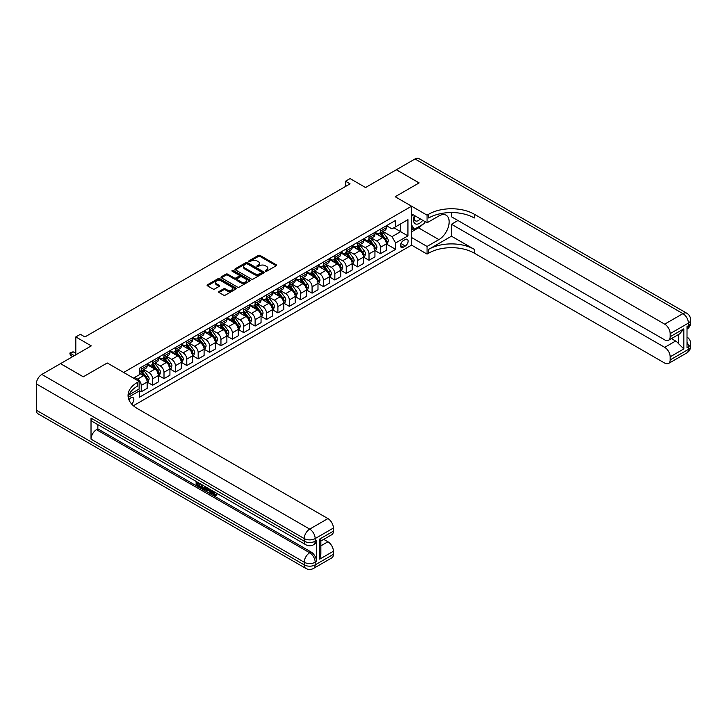 <?xml version="1.0" encoding="UTF-8"?>
<svg xmlns="http://www.w3.org/2000/svg" width="727" height="727" viewBox="0 0 727 727"><rect width="100%" height="100%" fill="white"/><g stroke="black" fill="none" stroke-linecap="round" stroke-linejoin="round"><path stroke-width="1.09" d="M265.446 271.244A0.881 0.509 0 0 0 266.7 271.244L276.196 265.755A1.263 0.727 0 0 0 276.569 265.237A1.263 0.727 0 0 0 276.196 264.728L260.102 255.431A1.263 0.727 0 0 0 258.312 255.431L248.807 260.92A0.881 0.509 0 0 0 250.061 261.638L251.288 260.929A4.044 2.335 0 0 1 257.013 260.929L258.358 261.702A4.044 2.335 0 0 1 259.539 263.356A4.044 2.335 0 0 1 258.358 265.01L257.131 265.718A0.881 0.509 0 0 0 258.376 266.445L259.612 265.728A4.044 2.335 0 0 1 265.337 265.728L266.673 266.509A4.044 2.335 0 0 1 267.863 268.163A4.044 2.335 0 0 1 266.673 269.808L265.446 270.517A0.881 0.509 0 0 0 265.446 271.244L265.446 270.517M131.642 404.021A4.126 2.381 120 0 0 133.741 400.441A4.126 2.381 120 0 0 132.996 397.596A4.126 2.381 120 0 0 130.933 397.796A4.126 2.381 120 0 0 128.952 399.841M219.045 291.472A1.263 0.727 0 0 0 218.682 291.99A1.263 0.727 0 0 0 219.045 292.508L223.562 295.117A1.263 0.727 0 0 0 225.352 295.117L235.912 289.019A1.263 0.727 0 0 0 236.275 288.501A1.263 0.727 0 0 0 235.912 287.983L219.808 278.695A1.263 0.727 0 0 0 218.018 278.695L207.468 284.784A1.263 0.727 0 0 0 207.095 285.302A1.263 0.727 0 0 0 207.468 285.82L212.92 288.964A1.263 0.727 0 0 0 214.71 288.964L219.227 286.356A1.263 0.727 0 0 0 219.599 285.847A1.263 0.727 0 0 0 219.227 285.329L216.519 283.766A3.381 1.954 0 0 1 215.528 282.385A3.381 1.954 0 0 1 217.618 280.577A3.381 1.954 0 0 1 221.308 281.004L231.904 287.12A3.381 1.954 0 0 1 232.894 288.501A3.381 1.954 0 0 1 230.804 290.309A3.381 1.954 0 0 1 227.124 289.882L225.352 288.864A1.263 0.727 0 0 0 223.562 288.864L219.045 291.472L219.045 292.508L223.562 289.919L223.562 288.864M451.476 212.548L451.476 216.782L664.696 339.882A7.733 4.462 -120 0 0 668.558 340.263L679.736 333.811L683.825 328.831L683.825 348.933L670.158 356.821L670.158 359.92L688.387 349.405L688.387 346.77L687.015 347.561L687.015 326.514L688.387 325.732L688.387 323.097L670.158 333.62A7.733 4.462 -120 0 0 664.696 324.151L682.917 313.628L415.035 158.968L396.351 169.755L419.134 182.904L395.17 196.735L419.088 182.931L396.306 169.782L365.554 187.53L350.069 178.588L345.507 181.223L350.069 183.849L84.914 336.937L80.361 334.302L75.808 336.937L75.808 354.821M36.35 410.219L304.231 564.879A7.733 4.462 120 0 0 305.84 568.414L37.949 413.754A7.733 4.462 -60 0 1 36.35 410.219L36.35 383.911A7.733 4.462 -60 0 1 41.821 374.441L60.495 363.654L83.278 376.813L107.242 362.973L83.323 376.786L60.541 363.627L91.293 345.879L75.808 336.937M128.961 394.879L139.13 389.018L139.13 381.384L107.242 362.973L123.645 372.442L411.573 206.204L411.573 245.135L427.058 254.077L428.703 253.132A32.215 18.602 180 0 1 474.258 253.132L664.696 363.082A7.733 4.462 -120 0 0 668.558 363.464A7.733 4.462 -120 0 0 670.158 359.92M428.703 214.201A32.215 18.602 180 0 1 474.258 214.201L474.258 217.991A32.215 18.602 180 0 0 428.703 217.991L428.703 214.201L427.058 215.147L395.17 196.735L411.573 206.204M251.378 279.05A1.263 0.727 0 0 0 253.169 279.05L263.719 272.961A1.263 0.727 0 0 0 264.092 272.443A1.263 0.727 0 0 0 263.719 271.925L247.625 262.638A1.263 0.727 0 0 0 245.835 262.638L235.284 268.726A1.263 0.727 0 0 0 234.912 269.244A1.263 0.727 0 0 0 235.284 269.762L251.378 279.05M232.549 271.435A0.881 0.509 0 0 1 233.449 271.562L249.797 281.004L239.265 287.083A1.263 0.727 0 0 1 237.475 287.083L221.371 277.787L225.888 275.197L225.888 274.152L221.371 276.76A1.263 0.727 0 0 0 221.008 277.269A1.263 0.727 0 0 0 221.371 277.787L221.371 276.76M225.888 275.197A1.263 0.727 0 0 1 227.678 275.197L227.678 274.152A1.263 0.727 0 0 0 225.888 274.152M227.678 274.152L234.212 277.914A1.263 0.727 0 0 0 235.993 277.914L238.992 276.187A1.263 0.727 0 0 0 239.365 275.669A1.263 0.727 0 0 0 238.992 275.151L232.195 271.235A0.881 0.509 0 0 1 233.449 270.508L249.815 279.959A1.263 0.727 0 0 1 250.188 280.477A1.263 0.727 0 0 1 249.815 280.995L249.815 279.959M405.284 239.51L403.276 240.664A3.998 2.308 120 0 0 400.668 244.181A3.998 2.308 120 0 0 401.286 247.389A3.998 2.308 120 0 0 403.276 247.189L405.284 246.035A3.998 2.308 120 0 0 407.892 242.509A3.998 2.308 120 0 0 407.284 239.31A3.998 2.308 120 0 0 405.284 239.51M133.395 405.739L411.573 245.135M386.464 225.697L391.98 228.878L395.624 226.779L395.624 220.408L139.584 368.235L139.584 374.596L133.477 378.122M395.624 226.779L407.929 219.672L407.929 235.875L395.624 242.982L391.98 236.666L382.92 231.44M386.464 244.054L395.624 249.343L395.624 242.982M395.624 249.343L139.584 397.169L139.584 390.799L128.225 397.36M345.507 181.223L345.507 186.485M393.898 227.778L400.641 231.668L400.641 223.88L407.929 219.672M391.98 236.666L400.641 231.668L407.929 235.875M139.584 390.853L141.229 391.798L141.229 385.437A5.153 2.972 -120 0 0 137.585 379.121L134.668 377.44M141.229 391.798L147.145 388.382L147.145 382.02A5.153 2.972 -120 0 0 143.501 375.705L139.584 373.442M147.281 382.148L152.615 385.228L152.615 378.858A5.153 2.972 -120 0 0 148.971 372.551L143.737 369.525M152.615 385.228L158.541 381.811L158.541 375.441A5.153 2.972 -120 0 0 154.896 369.125L147.145 364.654M158.677 375.577L164.002 378.649L164.002 372.288A5.153 2.972 -120 0 0 160.358 365.972L155.124 362.955M164.002 378.649L169.927 375.232L169.927 368.862A5.153 2.972 -120 0 0 166.283 362.555L158.541 358.084M170.063 368.998L175.398 372.079L175.398 365.708A5.153 2.972 -120 0 0 171.754 359.392L166.519 356.375M175.398 372.079L181.314 368.653L181.314 362.291A5.153 2.972 -120 0 0 177.67 355.976L169.927 351.505M181.45 362.419L186.784 365.499L186.784 359.138A5.153 2.972 -120 0 0 183.14 352.822L177.906 349.796M186.784 365.499L192.71 362.082L192.71 355.712A5.153 2.972 -120 0 0 189.065 349.405L181.314 344.934M192.846 355.848L198.171 358.92L198.171 352.559A5.153 2.972 -120 0 0 194.527 346.243L189.293 343.226M198.171 358.92L204.096 355.503L204.096 349.142A5.153 2.972 -120 0 0 200.452 342.826L192.71 338.355M204.232 349.269L209.567 352.35L209.567 345.979A5.153 2.972 -120 0 0 205.923 339.673L200.688 336.646M209.567 352.35L215.483 348.933L215.483 342.562A5.153 2.972 -120 0 0 211.839 336.247L204.096 331.776M215.619 342.699L220.953 345.77L220.953 339.409A5.153 2.972 -120 0 0 217.309 333.093L212.075 330.076M220.953 345.77L226.879 342.353L226.879 335.983A5.153 2.972 -120 0 0 223.234 329.676L215.483 325.205M227.015 336.119L232.34 339.2L232.34 332.83A5.153 2.972 -120 0 0 228.696 326.514L223.462 323.497M232.34 339.2L238.265 335.774L238.265 329.413A5.153 2.972 -120 0 0 234.621 323.097L226.879 318.626M238.401 329.54L243.736 332.621L243.736 326.259A5.153 2.972 -120 0 0 240.092 319.944L234.857 316.917M243.736 332.621L249.652 329.204L249.652 322.833A5.153 2.972 -120 0 0 246.008 316.527L238.265 312.056M249.788 322.97L255.122 326.041L255.122 319.68A5.153 2.972 -120 0 0 251.478 313.364L246.244 310.347M255.122 326.041L261.048 322.624L261.048 316.263A5.153 2.972 -120 0 0 257.403 309.947L249.652 305.476M261.184 316.39L266.509 319.471L266.509 313.101A5.153 2.972 -120 0 0 262.865 306.794L257.631 303.768M266.509 319.471L272.434 316.045L272.434 309.684A5.153 2.972 -120 0 0 268.79 303.368L261.048 298.897M272.57 309.82L277.905 312.892L277.905 306.53A5.153 2.972 -120 0 0 274.261 300.215L269.026 297.198M277.905 312.892L283.821 309.475L283.821 303.104A5.153 2.972 -120 0 0 280.177 296.798L272.434 292.327M283.957 303.241L289.291 306.321L289.291 299.951A5.153 2.972 -120 0 0 285.647 293.635L280.413 290.618M289.291 306.321L295.217 302.895L295.217 296.534A5.153 2.972 -120 0 0 291.572 290.218L283.821 285.747M295.353 296.661L300.678 299.742L300.678 293.372A5.153 2.972 -120 0 0 297.034 287.065L291.8 284.039M300.678 299.742L306.603 296.325L306.603 289.955A5.153 2.972 -120 0 0 302.959 283.648L295.217 279.168M306.739 290.091L312.074 293.163L312.074 286.801A5.153 2.972 -120 0 0 308.43 280.486L303.195 277.469M312.074 293.163L317.99 289.746L317.99 283.385A5.153 2.972 -120 0 0 314.346 277.069L306.603 272.598M318.126 283.512L323.46 286.592L323.46 280.222A5.153 2.972 -120 0 0 319.816 273.915L314.582 270.889M323.46 286.592L329.386 283.166L329.386 276.805A5.153 2.972 -120 0 0 325.741 270.489L317.99 266.018M329.522 276.932L334.847 280.013L334.847 273.652A5.153 2.972 -120 0 0 331.203 267.336L325.969 264.319M334.847 280.013L340.772 276.596L340.772 270.226A5.153 2.972 -120 0 0 337.128 263.919L329.386 259.448M340.908 270.362L346.243 273.443L346.243 267.073A5.153 2.972 -120 0 0 342.599 260.757L337.364 257.74M346.243 273.443L352.159 270.017L352.159 263.656A5.153 2.972 -120 0 0 348.515 257.34L340.772 252.869M352.295 263.783L357.629 266.864L357.629 260.493A5.153 2.972 -120 0 0 353.985 254.186L348.751 251.16M357.629 266.864L363.555 263.447L363.555 257.076A5.153 2.972 -120 0 0 359.91 250.77L352.159 246.289M363.691 257.213L369.016 260.284L369.016 253.923A5.153 2.972 -120 0 0 365.372 247.607L360.138 244.59M369.016 260.284L374.941 256.867L374.941 250.506A5.153 2.972 -120 0 0 371.297 244.19L363.555 239.719M375.077 250.633L380.412 253.714L380.412 247.344A5.153 2.972 -120 0 0 376.768 241.037L371.533 238.011M380.412 253.714L386.328 250.288L386.328 243.927A5.153 2.972 -120 0 0 382.684 237.611L374.941 233.14M375.077 232.276L376.768 233.249A5.153 2.972 -120 0 0 379.34 233.503A5.153 2.972 -120 0 0 380.412 231.141L380.412 229.196M363.691 238.847L365.372 239.819A5.153 2.972 -120 0 0 367.953 240.083A5.153 2.972 -120 0 0 369.016 237.72L369.016 235.775M352.295 245.426L353.985 246.398A5.153 2.972 -120 0 0 356.566 246.653A5.153 2.972 -120 0 0 357.629 244.29L357.629 242.345M340.908 252.005L342.599 252.978A5.153 2.972 -120 0 0 345.171 253.232A5.153 2.972 -120 0 0 346.243 250.87L346.243 248.925M329.522 258.576L331.203 259.548A5.153 2.972 -120 0 0 333.784 259.803A5.153 2.972 -120 0 0 334.847 257.449L334.847 255.495M318.126 265.155L319.816 266.127A5.153 2.972 -120 0 0 322.397 266.382A5.153 2.972 -120 0 0 323.46 264.019L323.46 262.074M306.739 271.725L308.43 272.698A5.153 2.972 -120 0 0 311.002 272.961A5.153 2.972 -120 0 0 312.074 270.598L312.074 268.654M295.353 278.305L297.034 279.277A5.153 2.972 -120 0 0 299.615 279.531A5.153 2.972 -120 0 0 300.678 277.169L300.678 275.224M283.957 284.884L285.647 285.856A5.153 2.972 -120 0 0 288.228 286.111A5.153 2.972 -120 0 0 289.291 283.748L289.291 281.803M272.57 291.454L274.261 292.427A5.153 2.972 -120 0 0 276.833 292.681A5.153 2.972 -120 0 0 277.905 290.327L277.905 288.383M261.184 298.034L262.865 299.006A5.153 2.972 -120 0 0 265.446 299.26A5.153 2.972 -120 0 0 266.509 296.898L266.509 294.953M249.788 304.604L251.478 305.576A5.153 2.972 -120 0 0 254.059 305.84A5.153 2.972 -120 0 0 255.122 303.477L255.122 301.532M238.401 311.183L240.092 312.156A5.153 2.972 -120 0 0 242.664 312.41A5.153 2.972 -120 0 0 243.736 310.056L243.736 308.103M227.015 317.763L228.696 318.735A5.153 2.972 -120 0 0 231.277 318.989A5.153 2.972 -120 0 0 232.34 316.627L232.34 314.682M215.619 324.333L217.309 325.305A5.153 2.972 -120 0 0 219.89 325.56A5.153 2.972 -120 0 0 220.953 323.206L220.953 321.261M204.232 330.912L205.923 331.885A5.153 2.972 -120 0 0 208.495 332.139A5.153 2.972 -120 0 0 209.567 329.776L209.567 327.832M192.846 337.482L194.527 338.464A5.153 2.972 -120 0 0 197.108 338.718A5.153 2.972 -120 0 0 198.171 336.356L198.171 334.411M181.45 344.062L183.14 345.034A5.153 2.972 -120 0 0 185.721 345.289A5.153 2.972 -120 0 0 186.784 342.935L186.784 340.981M170.063 350.641L171.754 351.614A5.153 2.972 -120 0 0 174.326 351.868A5.153 2.972 -120 0 0 175.398 349.505L175.398 347.561M158.677 357.211L160.358 358.184A5.153 2.972 -120 0 0 162.939 358.438A5.153 2.972 -120 0 0 164.002 356.085L164.002 354.14M147.281 363.791L148.971 364.763A5.153 2.972 -120 0 0 151.552 365.018A5.153 2.972 -120 0 0 152.615 362.655L152.615 360.71M379.34 233.503L385.265 230.086A5.153 2.972 -120 0 0 386.328 227.724L386.328 225.779M367.953 240.083L373.878 236.657A5.153 2.972 -120 0 0 374.941 234.303L374.941 232.349M356.566 246.653L362.482 243.236A5.153 2.972 -120 0 0 363.555 240.873L363.555 238.929M345.171 253.232L351.096 249.806A5.153 2.972 -120 0 0 352.159 247.453L352.159 245.508M333.784 259.803L339.709 256.386A5.153 2.972 -120 0 0 340.772 254.023L340.772 252.078M322.397 266.382L328.313 262.965A5.153 2.972 -120 0 0 329.386 260.602L329.386 258.658M311.002 272.961L316.927 269.535A5.153 2.972 -120 0 0 317.99 267.182L317.99 265.228M299.615 279.531L305.54 276.115A5.153 2.972 -120 0 0 306.603 273.752L306.603 271.807M288.228 286.111L294.144 282.685A5.153 2.972 -120 0 0 295.217 280.331L295.217 278.386M276.833 292.681L282.758 289.264A5.153 2.972 -120 0 0 283.821 286.901L283.821 284.957M265.446 299.26L271.371 295.844A5.153 2.972 -120 0 0 272.434 293.481L272.434 291.536M254.059 305.84L259.975 302.414A5.153 2.972 -120 0 0 261.048 300.06L261.048 298.106M242.664 312.41L248.589 308.993A5.153 2.972 -120 0 0 249.652 306.63L249.652 304.686M231.277 318.989L237.202 315.573A5.153 2.972 -120 0 0 238.265 313.21L238.265 311.265M219.89 325.56L225.806 322.143A5.153 2.972 -120 0 0 226.879 319.78L226.879 317.835M208.495 332.139L214.42 328.722A5.153 2.972 -120 0 0 215.483 326.359L215.483 324.415M197.108 338.718L203.033 335.292A5.153 2.972 -120 0 0 204.096 332.939L204.096 330.985M185.721 345.289L191.637 341.872A5.153 2.972 -120 0 0 192.71 339.509L192.71 337.564M174.326 351.868L180.251 348.451A5.153 2.972 -120 0 0 181.314 346.088L181.314 344.144M162.939 358.438L168.864 355.021A5.153 2.972 -120 0 0 169.927 352.659L169.927 350.714M151.552 365.018L157.468 361.601A5.153 2.972 -120 0 0 158.541 359.238L158.541 357.293M139.584 371.806A5.153 2.972 -120 0 0 140.157 371.597L146.082 368.171A5.153 2.972 -120 0 0 147.145 365.817L147.145 363.863M140.157 371.597A5.153 2.972 -120 0 0 141.229 369.234L141.229 367.289M138.693 389.263L139.584 390.799M265.8 271.371L266.673 270.862A4.044 2.335 0 0 0 267.863 269.208L267.863 268.163M259.539 263.356L259.539 264.41A4.044 2.335 0 0 1 258.358 266.064L257.476 266.564M276.178 265.764L260.102 256.486A1.263 0.727 0 0 0 258.312 256.486L249.161 261.765M263.71 272.97L247.625 263.683A1.263 0.727 0 0 0 245.835 263.683L235.303 269.772M261.484 272.807A0.881 0.509 0 0 0 261.484 272.08L247.353 263.928A0.881 0.509 0 0 0 246.108 263.928L244.808 264.673A4.044 2.335 0 0 0 243.618 266.327A4.044 2.335 0 0 0 244.808 267.981L254.468 273.552A4.044 2.335 0 0 0 260.193 273.552L261.484 272.807L261.484 273.861A0.881 0.509 0 0 0 261.747 273.497L261.747 272.443M243.618 266.327L243.618 267.382A4.044 2.335 0 0 0 244.808 269.026L244.808 267.981M261.484 273.861L260.193 274.606A4.044 2.335 0 0 1 254.468 274.606L244.808 269.026M227.678 275.197L234.212 278.968A1.263 0.727 0 0 0 235.993 278.968L238.992 277.241A1.263 0.727 0 0 0 239.365 276.723L239.365 275.669M240.982 281.831A3.381 1.954 0 0 0 244.672 282.249A3.381 1.954 0 0 0 246.762 280.449A3.381 1.954 0 0 0 245.771 279.068L242.036 276.914A1.263 0.727 0 0 0 240.246 276.914L237.247 278.641A1.263 0.727 0 0 0 236.875 279.159A1.263 0.727 0 0 0 237.247 279.677L240.982 281.831L240.982 282.885A3.381 1.954 0 0 0 244.672 283.303A3.381 1.954 0 0 0 246.762 281.503L246.762 280.449M236.875 279.159L236.875 280.213A1.263 0.727 0 0 0 237.247 280.722L237.247 279.677M240.982 282.885L237.247 280.722M232.894 288.501L232.894 289.555A3.381 1.954 0 0 1 230.804 291.363A3.381 1.954 0 0 1 227.124 290.936L225.352 289.919A1.263 0.727 0 0 0 223.562 289.919M215.528 282.385L215.528 283.439A3.381 1.954 0 0 0 216.519 284.82L216.519 283.766M219.209 286.374L216.519 284.82M235.912 287.983L235.912 289.019L219.808 279.741A1.263 0.727 0 0 0 218.018 279.741L207.486 285.829M386.328 244.136L387.427 243.509L388.336 240.873A3.417 1.972 -120 0 0 387.246 237.965L383.52 232.994A9.86 5.689 -120 0 0 382.447 231.713M378.749 235.339A9.86 5.689 -120 0 0 376.722 233.222M385.401 241.655L386.491 241.019A3.417 1.972 -120 0 0 385.519 238.965L381.793 233.994A9.86 5.689 -120 0 0 380.712 232.713M379.803 233.24A8.179 4.726 60 0 1 381.139 234.766L384.292 238.974M379.621 233.34A9.86 5.689 60 0 1 380.703 234.63L383.174 237.929M374.941 250.715L376.032 250.079L376.95 247.453A3.417 1.972 -120 0 0 375.859 244.545L372.133 239.574A9.86 5.689 -120 0 0 371.061 238.283M367.353 241.909A9.86 5.689 -120 0 0 365.336 239.801M374.005 248.225L375.105 247.598A3.417 1.972 -120 0 0 374.123 245.544L370.406 240.573A9.86 5.689 -120 0 0 369.325 239.283M368.407 239.81A8.179 4.726 60 0 1 369.752 241.337L372.906 245.544M368.235 239.919A9.86 5.689 60 0 1 369.307 241.2L371.788 244.508M363.555 257.285L364.645 256.658L365.554 254.023A3.417 1.972 -120 0 0 364.463 251.115L360.746 246.153A9.86 5.689 -120 0 0 359.665 244.863M355.966 248.489A9.86 5.689 -120 0 0 353.949 246.38M362.619 254.804L363.709 254.168A3.417 1.972 -120 0 0 362.737 252.115L359.011 247.153A9.86 5.689 -120 0 0 357.938 245.862M357.021 246.389A8.179 4.726 60 0 1 358.366 247.916L361.51 252.124M356.848 246.489A9.86 5.689 60 0 1 357.92 247.78L360.392 251.088M352.159 263.865L353.258 263.229L354.167 260.602A3.417 1.972 -120 0 0 353.077 257.694L349.351 252.723A9.86 5.689 -120 0 0 348.278 251.433M344.58 255.068A9.86 5.689 -120 0 0 342.553 252.951M351.232 261.384L352.322 260.748A3.417 1.972 -120 0 0 351.35 258.694L347.624 253.723A9.86 5.689 -120 0 0 346.543 252.433M345.634 252.969A8.179 4.726 60 0 1 346.97 254.495L350.123 258.703M345.452 253.069A9.86 5.689 60 0 1 346.534 254.359L349.005 257.658M340.772 270.444L341.863 269.808L342.78 267.182A3.417 1.972 -120 0 0 341.69 264.274L337.964 259.303A9.86 5.689 -120 0 0 336.892 258.012M333.184 261.638A9.86 5.689 -120 0 0 331.167 259.53M339.836 267.954L340.936 267.327A3.417 1.972 -120 0 0 339.954 265.273L336.237 260.302A9.86 5.689 -120 0 0 335.156 259.012M334.238 259.539A8.179 4.726 60 0 1 335.583 261.066L338.737 265.273M334.066 259.639A9.86 5.689 60 0 1 335.138 260.929L337.619 264.237M414.499 215.528A8.379 4.835 120 0 0 415.072 223.68A8.379 4.835 120 0 0 422.369 220.735A8.379 4.835 120 0 0 422.723 220.272M411.573 217.037L412.591 214.42M425.059 221.626L424.323 223.516L414.49 229.196L411.573 225.043M411.573 227.515L414.49 229.196M414.781 215.683A5.734 3.308 120 0 0 415.462 220.863A5.734 3.308 120 0 0 420.288 218.863M411.573 237.511L427.058 246.453L438.908 239.61A14.495 8.37 120 0 0 448.377 226.842A14.495 8.37 120 0 0 446.151 215.219A14.495 8.37 120 0 0 438.908 215.937L427.058 222.78L427.058 215.147M427.058 246.453L427.058 254.077M451.476 236.193L428.703 249.343A32.215 18.602 180 0 1 474.258 249.343L451.476 236.193L451.476 224.252L457.946 220.517M670.158 356.821A7.733 4.462 -120 0 0 664.696 347.352L675.628 341.036A7.733 4.462 60 0 1 678.364 343.462L678.364 334.602M451.476 224.252L664.696 347.352M415.035 158.968A7.733 4.462 -60 0 1 418.897 158.586L686.788 313.246A7.733 4.462 120 0 0 682.917 313.628A7.733 4.462 60 0 1 688.387 323.097A7.733 4.462 180 0 0 690.65 319.944A7.733 7.733 0 0 0 686.788 313.246M411.573 213.838L427.058 222.78M668.558 340.263A7.733 4.462 -120 0 0 670.158 336.719L683.825 328.831M670.158 333.62L670.158 336.719M474.258 214.201L664.696 324.151M671.421 338.609L675.628 341.036M683.825 348.933L678.364 343.462M422.514 224.561A14.495 8.37 -60 0 1 418.498 227.833L411.573 231.831M411.573 230.141L413.854 228.823M212.911 491.052L215.237 494.814M212.248 490.716L213.865 495.014L214.938 495.142L216.128 493.897L216.9 494.551L215.537 495.987L213.938 495.787L211.466 490.262M207.795 490.207L206.713 491.525L205.895 491.052L207.277 487.835M210.739 489.844L211.83 493.642L211.103 494.06L210.285 493.588L209.667 491.288L207.331 489.943L206.713 491.525M197.626 483.373L197.626 484.709L200.852 486.572L200.852 487.299L200.125 487.726L196.126 485.418L196.126 481.401M200.498 483.928L199.771 484.609L196.899 482.946L196.899 485.136L197.626 484.709M91.02 418.107L304.231 541.206A7.733 4.462 120 0 0 305.84 544.741L92.62 421.642A7.733 4.462 -60 0 1 91.02 418.107L91.02 439.144A7.733 4.462 -60 0 1 96.491 429.675L97.854 428.894L311.065 551.984A7.733 4.462 60 0 1 316.536 561.453L316.536 540.415A7.733 4.462 60 0 1 314.936 543.95L313.564 544.741A7.733 4.462 -120 0 0 315.173 541.206L316.536 540.415M97.854 428.894L97.854 424.668M205.605 486.872L205.659 487.726L206.377 487.317L205.632 489.398L203.133 489.462L201.17 488.326L201.17 484.318M139.13 381.384L137.494 382.329A32.215 18.602 0 0 0 128.052 395.488A32.215 18.602 0 0 0 137.494 408.638L327.922 518.578A7.733 4.462 60 0 1 333.393 528.047L315.173 538.571L315.173 541.206A7.733 4.462 0 0 1 304.231 541.206L304.231 538.571L36.35 383.911M319.726 539.043L320.861 540.761L320.861 554.274L319.726 559.145L319.726 539.043L333.393 531.155L333.393 528.047M333.393 531.155A7.733 4.462 60 0 1 331.794 534.69L320.861 541.006M323.724 539.352L327.922 541.779A7.733 4.462 60 0 1 333.393 551.248L319.726 559.145M316.536 561.453L315.173 562.244L315.173 564.879L333.393 554.356L333.393 551.248M333.393 554.356A7.733 4.462 60 0 1 331.794 557.891L313.564 568.414A7.733 4.462 -120 0 0 315.173 564.879A7.733 4.462 0 0 1 304.231 564.879L304.231 562.244L91.02 439.144M137.494 382.329L137.494 386.119A32.215 18.602 0 0 0 128.225 397.378M196.899 485.136L200.125 486.999L200.852 486.572M200.125 486.999L200.125 487.726M196.899 481.847L200.098 483.691M199.771 483.882L199.771 484.609M205.659 487.726L204.905 489.816M201.942 484.764L201.942 488.044L203.069 488.698L204.36 488.998L204.832 486.427M202.679 485.182L202.679 487.626L205.096 488.58M201.942 488.044L202.679 487.626M203.069 488.698L203.805 488.28M209.721 489.253L211.103 494.06M207.995 488.253L207.568 489.353L209.431 490.425L209.003 488.835M208.458 488.517L209.158 489.425M207.568 489.353L208.295 488.926M213.865 495.014L214.601 494.587M212.175 491.479L212.875 491.07M215.401 494.315L216.173 494.969L216.9 494.551M216.173 494.969L215.537 495.987M329.386 277.014L330.476 276.387L331.385 273.752A3.417 1.972 -120 0 0 330.294 270.844L326.577 265.873A9.86 5.689 -120 0 0 325.496 264.592M321.797 268.218A9.86 5.689 -120 0 0 319.78 266.1M328.45 274.533L329.54 273.897A3.417 1.972 -120 0 0 328.568 271.843L324.842 266.873A9.86 5.689 -120 0 0 323.769 265.591M322.852 266.118A8.179 4.726 60 0 1 324.197 267.645L327.341 271.853M322.679 266.218A9.86 5.689 60 0 1 323.751 267.509L326.223 270.808M317.99 283.594L319.089 282.957L319.998 280.331A3.417 1.972 -120 0 0 318.908 277.423L315.182 272.452A9.86 5.689 -120 0 0 314.109 271.162M310.411 274.788A9.86 5.689 -120 0 0 308.384 272.68M317.063 281.104L318.153 280.477A3.417 1.972 -120 0 0 317.181 278.423L313.455 273.452A9.86 5.689 -120 0 0 312.374 272.162M311.465 272.689A8.179 4.726 60 0 1 312.801 274.224L315.954 278.423M311.283 272.798A9.86 5.689 60 0 1 312.365 274.079L314.836 277.387M306.603 290.164L307.694 289.537L308.611 286.901A3.417 1.972 -120 0 0 307.521 283.993L303.795 279.032A9.86 5.689 -120 0 0 302.723 277.741M299.015 281.367A9.86 5.689 -120 0 0 296.998 279.259M305.667 287.683L306.767 287.047A3.417 1.972 -120 0 0 305.785 284.993L302.068 280.031A9.86 5.689 -120 0 0 300.987 278.741M300.069 279.268A8.179 4.726 60 0 1 301.414 280.795L304.568 285.002M299.897 279.368A9.86 5.689 60 0 1 300.969 280.658L303.45 283.966M295.217 296.743L296.307 296.116L297.216 293.481A3.417 1.972 -120 0 0 296.125 290.573L292.408 285.602A9.86 5.689 -120 0 0 291.327 284.312M287.628 287.947A9.86 5.689 -120 0 0 285.611 285.829M294.281 294.262L295.371 293.626A3.417 1.972 -120 0 0 294.399 291.572L290.673 286.602A9.86 5.689 -120 0 0 289.6 285.311M288.683 285.847A8.179 4.726 60 0 1 290.028 287.374L293.172 291.582M288.51 285.947A9.86 5.689 60 0 1 289.582 287.238L292.054 290.536M283.821 303.323L284.92 302.686L285.829 300.06A3.417 1.972 -120 0 0 284.739 297.152L281.013 292.181A9.86 5.689 -120 0 0 279.94 290.891M276.242 294.517A9.86 5.689 -120 0 0 274.215 292.408M282.894 300.833L283.984 300.206A3.417 1.972 -120 0 0 283.012 298.152L279.286 293.181A9.86 5.689 -120 0 0 278.205 291.89M277.296 292.418A8.179 4.726 60 0 1 278.632 293.944L281.785 298.152M277.114 292.518A9.86 5.689 60 0 1 278.196 293.808L280.667 297.116M272.434 309.893L273.525 309.266L274.442 306.63A3.417 1.972 -120 0 0 273.352 303.722L269.626 298.752A9.86 5.689 -120 0 0 268.554 297.47M264.846 301.096A9.86 5.689 -120 0 0 262.829 298.979M271.498 307.412L272.598 306.776A3.417 1.972 -120 0 0 271.616 304.722L267.899 299.751A9.86 5.689 -120 0 0 266.818 298.47M265.9 298.997A8.179 4.726 60 0 1 267.245 300.524L270.399 304.731M265.728 299.097A9.86 5.689 60 0 1 266.8 300.387L269.281 303.686M261.048 316.472L262.138 315.836L263.047 313.21A3.417 1.972 -120 0 0 261.956 310.302L258.239 305.331A9.86 5.689 -120 0 0 257.158 304.04M253.459 307.675A9.86 5.689 -120 0 0 251.442 305.558M260.112 313.982L261.202 313.355A3.417 1.972 -120 0 0 260.23 311.301L256.504 306.331A9.86 5.689 -120 0 0 255.431 305.04M254.514 305.576A8.179 4.726 60 0 1 255.859 307.103L259.003 311.301M254.341 305.676A9.86 5.689 60 0 1 255.413 306.958L257.885 310.265M249.652 323.042L250.751 322.415L251.66 319.78A3.417 1.972 -120 0 0 250.57 316.872L246.844 311.91A9.86 5.689 -120 0 0 245.771 310.62M242.073 314.246A9.86 5.689 -120 0 0 240.046 312.137M248.725 320.562L249.815 319.925A3.417 1.972 -120 0 0 248.843 317.872L245.117 312.91A9.86 5.689 -120 0 0 244.036 311.619M243.127 312.147A8.179 4.726 60 0 1 244.463 313.673L247.616 317.881M242.945 312.247A9.86 5.689 60 0 1 244.027 313.537L246.498 316.845M238.265 329.622L239.356 328.995L240.273 326.359A3.417 1.972 -120 0 0 239.183 323.451L235.457 318.481A9.86 5.689 -120 0 0 234.385 317.19M230.677 320.825A9.86 5.689 -120 0 0 228.66 318.708M237.329 327.141L238.429 326.505A3.417 1.972 -120 0 0 237.447 324.451L233.73 319.48A9.86 5.689 -120 0 0 232.649 318.19M231.731 318.726A8.179 4.726 60 0 1 233.076 320.253L236.23 324.46M231.559 318.826A9.86 5.689 60 0 1 232.631 320.116L235.112 323.415M226.879 336.201L227.969 335.565L228.878 332.939A3.417 1.972 -120 0 0 227.787 330.031L224.07 325.06A9.86 5.689 -120 0 0 222.989 323.769M219.29 327.395A9.86 5.689 -120 0 0 217.273 325.287M225.943 333.711L227.033 333.084A3.417 1.972 -120 0 0 226.061 331.03L222.335 326.06A9.86 5.689 -120 0 0 221.262 324.769M220.345 325.296A8.179 4.726 60 0 1 221.69 326.823L224.834 331.03M220.172 325.405A9.86 5.689 60 0 1 221.244 326.687L223.716 329.994M215.483 342.771L216.582 342.144L217.491 339.509A3.417 1.972 -120 0 0 216.401 336.601L212.675 331.63A9.86 5.689 -120 0 0 211.602 330.349M207.904 333.975A9.86 5.689 -120 0 0 205.877 331.866M214.556 340.291L215.646 339.654A3.417 1.972 -120 0 0 214.674 337.601L210.948 332.63A9.86 5.689 -120 0 0 209.867 331.348M208.958 331.875A8.179 4.726 60 0 1 210.294 333.402L213.447 337.61M208.776 331.975A9.86 5.689 60 0 1 209.858 333.266L212.329 336.565M204.096 349.351L205.187 348.715L206.105 346.088A3.417 1.972 -120 0 0 205.014 343.18L201.288 338.209A9.86 5.689 -120 0 0 200.216 336.919M196.508 340.554A9.86 5.689 -120 0 0 194.491 338.437M203.16 346.861L204.26 346.234A3.417 1.972 -120 0 0 203.278 344.18L199.561 339.209A9.86 5.689 -120 0 0 198.48 337.919M197.562 338.455A8.179 4.726 60 0 1 198.907 339.982L202.061 344.18M197.39 338.555A9.86 5.689 60 0 1 198.462 339.836L200.943 343.144M192.71 355.921L193.8 355.294L194.709 352.659A3.417 1.972 -120 0 0 193.618 349.76L189.901 344.789A9.86 5.689 -120 0 0 188.82 343.498M185.121 347.124A9.86 5.689 -120 0 0 183.104 345.016M191.774 353.44L192.864 352.813A3.417 1.972 -120 0 0 191.892 350.759L188.166 345.788A9.86 5.689 -120 0 0 187.093 344.498M186.176 345.025A8.179 4.726 60 0 1 187.521 346.552L190.665 350.759M186.003 345.125A9.86 5.689 60 0 1 187.075 346.415L189.547 349.723M181.314 362.5L182.413 361.873L183.322 359.238A3.417 1.972 -120 0 0 182.232 356.33L178.506 351.359A9.86 5.689 -120 0 0 177.433 350.069M173.735 353.704A9.86 5.689 -120 0 0 171.708 351.586M180.387 360.019L181.477 359.383A3.417 1.972 -120 0 0 180.505 357.33L176.779 352.359A9.86 5.689 -120 0 0 175.698 351.068M174.789 351.604A8.179 4.726 60 0 1 176.125 353.131L179.278 357.339M174.607 351.704A9.86 5.689 60 0 1 175.689 352.995L178.16 356.294M169.927 369.08L171.018 368.444L171.935 365.817A3.417 1.972 -120 0 0 170.845 362.909L167.119 357.938A9.86 5.689 -120 0 0 166.047 356.648M162.339 360.274A9.86 5.689 -120 0 0 160.322 358.166M168.991 366.59L170.091 365.963A3.417 1.972 -120 0 0 169.109 363.909L165.392 358.938A9.86 5.689 -120 0 0 164.311 357.648M163.393 358.175A8.179 4.726 60 0 1 164.738 359.701L167.892 363.909M163.221 358.284A9.86 5.689 60 0 1 164.293 359.565L166.774 362.873M158.541 375.65L159.631 375.023L160.54 372.388A3.417 1.972 -120 0 0 159.449 369.48L155.732 364.509A9.86 5.689 -120 0 0 154.651 363.227M150.952 366.853A9.86 5.689 -120 0 0 148.935 364.745M157.605 373.169L158.695 372.533A3.417 1.972 -120 0 0 157.723 370.479L153.997 365.508A9.86 5.689 -120 0 0 152.924 364.227M152.007 364.754A8.179 4.726 60 0 1 153.352 366.281L156.496 370.488M151.834 364.854A9.86 5.689 60 0 1 152.906 366.144L155.378 369.443M147.145 382.229L148.244 381.593L149.153 378.967A3.417 1.972 -120 0 0 148.063 376.059L144.337 371.088A9.86 5.689 -120 0 0 143.264 369.798M146.218 379.739L147.308 379.112A3.417 1.972 -120 0 0 146.336 377.059L142.61 372.088A9.86 5.689 -120 0 0 141.529 370.797M140.62 371.333A8.179 4.726 60 0 1 141.956 372.86L145.109 377.059M140.438 371.433A9.86 5.689 60 0 1 141.52 372.724L143.991 376.023M75.808 353.349L73.073 351.768L70.337 353.349L74.345 355.657M70.337 355.239L69.837 353.058L70.337 355.239L72.709 356.612M69.837 353.058L73.073 351.768M137.585 379.121L143.501 375.705M148.971 372.551L154.896 369.125M160.358 365.972L166.283 362.555M171.754 359.392L177.67 355.976M183.14 352.822L189.065 349.405M194.527 346.243L200.452 342.826M205.923 339.673L211.839 336.247M217.309 333.093L223.234 329.676M228.696 326.514L234.621 323.097M240.092 319.944L246.008 316.527M251.478 313.364L257.403 309.947M262.865 306.794L268.79 303.368M274.261 300.215L280.177 296.798M285.647 293.635L291.572 290.218M297.034 287.065L302.959 283.648M308.43 280.486L314.346 277.069M319.816 273.915L325.741 270.489M331.203 267.336L337.128 263.919M342.599 260.757L348.515 257.34M353.985 254.186L359.91 250.77M365.372 247.607L371.297 244.19M376.768 241.037L382.684 237.611M380.412 231.141L386.328 227.724M380.412 247.344L386.328 243.927M369.016 253.923L374.941 250.506M369.016 237.72L374.941 234.303M357.629 260.493L363.555 257.076M357.629 244.29L363.555 240.873M346.243 267.073L352.159 263.656M346.243 250.87L352.159 247.453M334.847 273.652L340.772 270.226M334.847 257.449L340.772 254.023M323.46 280.222L329.386 276.805M323.46 264.019L329.386 260.602M312.074 286.801L317.99 283.385M312.074 270.598L317.99 267.182M300.678 293.372L306.603 289.955M300.678 277.169L306.603 273.752M289.291 299.951L295.217 296.534M289.291 283.748L295.217 280.331M277.905 306.53L283.821 303.104M277.905 290.327L283.821 286.901M266.509 313.101L272.434 309.684M266.509 296.898L272.434 293.481M255.122 319.68L261.048 316.263M255.122 303.477L261.048 300.06M243.736 326.259L249.652 322.833M243.736 310.056L249.652 306.63M232.34 332.83L238.265 329.413M232.34 316.627L238.265 313.21M220.953 339.409L226.879 335.983M220.953 323.206L226.879 319.78M209.567 345.979L215.483 342.562M209.567 329.776L215.483 326.359M198.171 352.559L204.096 349.142M198.171 336.356L204.096 332.939M186.784 359.138L192.71 355.712M186.784 342.935L192.71 339.509M175.398 365.708L181.314 362.291M175.398 349.505L181.314 346.088M164.002 372.288L169.927 368.862M164.002 356.085L169.927 352.659M152.615 378.858L158.541 375.441M152.615 362.655L158.541 359.238M141.229 385.437L147.145 382.02M141.229 369.234L147.145 365.817M400.913 243.509L405.284 246.035M400.459 245.553L403.276 247.189M266.673 270.862L266.673 269.808M257.131 266.445L257.131 265.718M258.358 266.064L258.358 265.01M248.807 261.638L248.807 260.92M258.312 256.486L258.312 255.431M260.102 256.486L260.102 255.431M276.196 265.755L276.196 264.728M235.284 269.762L235.284 268.726M245.835 263.683L245.835 262.638M247.625 263.683L247.625 262.638M263.719 272.961L263.719 271.925M254.468 274.606L254.468 273.552M260.193 274.606L260.193 273.552M234.212 278.968L234.212 277.914M235.993 278.968L235.993 277.914M238.992 277.241L238.992 276.187M233.449 271.562L233.449 270.508M225.352 289.919L225.352 288.864M227.124 290.936L227.124 289.882M219.227 286.356L219.227 285.329M207.468 285.82L207.468 284.784M218.018 279.741L218.018 278.695M219.808 279.741L219.808 278.695M386.073 242.236L388.309 240.937M381.793 233.994L383.52 232.994M379.103 235.548L380.703 234.63M385.519 238.965L387.246 237.965M385.246 240.301L386.491 241.019M374.687 248.807L376.922 247.516M370.406 240.573L372.133 239.574M367.717 242.118L369.307 241.2M374.123 245.544L375.859 244.545M373.851 246.88L375.105 247.598M363.3 255.386L365.536 254.096M359.011 247.153L360.746 246.153M356.33 248.698L357.92 247.78M362.737 252.115L364.463 251.115M362.464 253.45L363.709 254.168M351.904 261.956L354.14 260.666M347.624 253.723L349.351 252.723M344.934 255.277L346.534 254.359M351.35 258.694L353.077 257.694M351.077 260.03L352.322 260.748M340.518 268.536L342.753 267.245M336.237 260.302L337.964 259.303M333.548 261.847L335.138 260.929M339.954 265.273L341.69 264.274M339.682 266.6L340.936 267.327M428.703 249.343L428.703 253.132M474.258 249.343L474.258 253.132M687.015 341.808A7.733 4.462 60 0 1 688.387 346.77A7.733 4.462 180 0 0 690.65 343.617A7.733 7.733 0 0 0 687.015 337.064M686.788 352.94A7.733 7.733 0 0 0 690.65 346.243A7.733 4.462 0 0 1 688.387 349.405A7.733 4.462 60 0 1 686.788 352.94L668.558 363.464M687.015 329.131A7.733 7.733 0 0 0 690.65 322.57A7.733 4.462 0 0 1 688.387 325.732A7.733 4.462 60 0 1 687.015 329.113M418.498 227.833L438.908 239.61M41.821 374.441L309.702 529.102L327.922 518.578M96.491 429.675L309.702 552.774L311.065 551.984M320.861 545.859L327.922 541.779M309.702 529.102A7.733 4.462 120 0 0 304.231 538.571A7.733 4.462 180 0 0 315.173 538.571A7.733 4.462 -120 0 0 309.702 529.102M309.702 552.774A7.733 4.462 120 0 0 304.231 562.244A7.733 4.462 180 0 0 315.173 562.244A7.733 4.462 -120 0 0 309.702 552.774M329.131 275.115L331.367 273.815M324.842 266.873L326.577 265.873M322.161 268.427L323.751 267.509M328.568 271.843L330.294 270.844M328.295 273.179L329.54 273.897M317.735 281.685L319.971 280.395M313.455 273.452L315.182 272.452M310.765 275.006L312.365 274.079M317.181 278.423L318.908 277.423M316.908 279.759L318.153 280.477M306.349 288.265L308.584 286.974M302.068 280.031L303.795 279.032M299.379 281.576L300.969 280.658M305.785 284.993L307.521 283.993M305.513 286.329L306.767 287.047M294.962 294.835L297.198 293.544M290.673 286.602L292.408 285.602M287.992 288.156L289.582 287.238M294.399 291.572L296.125 290.573M294.126 292.908L295.371 293.626M283.566 301.414L285.802 300.124M279.286 293.181L281.013 292.181M276.596 294.726L278.196 293.808M283.012 298.152L284.739 297.152M282.739 299.479L283.984 300.206M272.18 307.994L274.415 306.703M267.899 299.751L269.626 298.752M265.21 301.305L266.8 300.387M271.616 304.722L273.352 303.722M271.344 306.058L272.598 306.776M260.793 314.564L263.029 313.273M256.504 306.331L258.239 305.331M253.823 307.885L255.413 306.958M260.23 311.301L261.956 310.302M259.957 312.637L261.202 313.355M249.397 321.143L251.642 319.853M245.117 312.91L246.844 311.91M242.427 314.455L244.027 313.537M248.843 317.872L250.57 316.872M248.57 319.208L249.815 319.925M238.011 327.713L240.246 326.423M233.73 319.48L235.457 318.481M231.041 321.034L232.631 320.116M237.447 324.451L239.183 323.451M237.175 325.787L238.429 326.505M226.624 334.293L228.86 333.002M222.335 326.06L224.07 325.06M219.654 327.604L221.244 326.687M226.061 331.03L227.787 330.031M225.788 332.357L227.033 333.084M215.228 340.872L217.473 339.582M210.948 332.63L212.675 331.63M208.258 334.184L209.858 333.266M214.674 337.601L216.401 336.601M214.401 338.936L215.646 339.654M203.842 347.442L206.077 346.152M199.561 339.209L201.288 338.209M196.872 340.763L198.462 339.836M203.278 344.18L205.014 343.18M203.006 345.516L204.26 346.234M192.455 354.022L194.691 352.731M188.166 345.788L189.901 344.789M185.485 347.333L187.075 346.415M191.892 350.759L193.618 349.76M191.619 352.086L192.864 352.813M181.059 360.592L183.304 359.302M176.779 352.359L178.506 351.359M174.089 353.913L175.689 352.995M180.505 357.33L182.232 356.33M180.232 358.665L181.477 359.383M169.673 367.171L171.908 365.881M165.392 358.938L167.119 357.938M162.703 360.483L164.293 359.565M169.109 363.909L170.845 362.909M168.837 365.236L170.091 365.963M158.286 373.751L160.522 372.46M153.997 365.508L155.732 364.509M151.316 367.062L152.906 366.144M157.723 370.479L159.449 369.48M157.45 371.815L158.695 372.533M146.89 380.321L149.135 379.031M142.61 372.088L144.337 371.088M139.92 373.642L141.52 372.724M146.336 377.059L148.063 376.059M146.063 378.394L147.308 379.112M690.65 343.617L690.65 346.243M690.65 319.944L690.65 322.57M305.84 544.741A7.733 7.733 0 0 0 313.564 544.741M305.84 568.414A7.733 7.733 0 0 0 313.564 568.414"/></g></svg>
